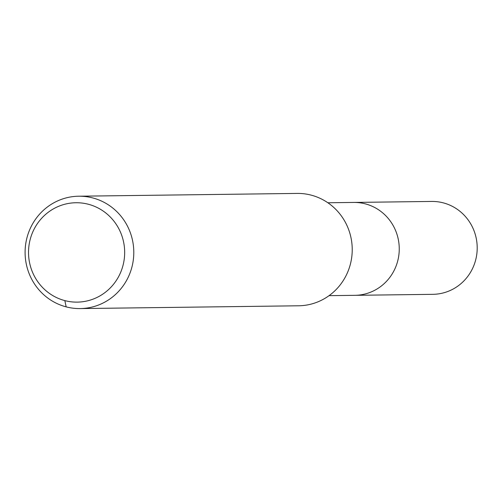 <?xml version="1.0" encoding="UTF-8"?>
<svg xmlns="http://www.w3.org/2000/svg" width="502" height="502" viewBox="0 0 502 502"><rect width="100%" height="100%" fill="white"/><g stroke="black" fill="none" stroke-linecap="round" stroke-linejoin="round"><path stroke-width="0.75" d="M327.862 202.764L353.728 202.438A46.448 44.929 89.3 0 1 365.299 203.85A46.448 44.929 89.3 0 1 398.946 254.332A46.448 44.929 89.3 0 1 354.914 295.327L432.868 294.329A46.448 44.929 89.3 0 0 476.9 253.334A46.448 44.929 89.3 0 0 443.253 202.852A46.448 44.929 89.3 0 0 431.682 201.44L353.728 202.438A46.448 44.929 89.3 0 1 365.299 203.85A46.448 44.929 89.3 0 1 398.946 254.332A46.448 44.929 89.3 0 1 354.914 295.327L329.055 295.659M88.339 204.251A49.698 48.073 89.3 0 1 111.093 287.075A49.698 48.073 89.3 0 1 30.352 265.972A49.698 48.073 89.3 0 1 88.339 204.251M92.726 197.926A56.186 54.348 89.3 0 1 133.425 258.994A56.186 54.348 89.3 0 1 80.163 308.579A56.186 54.348 89.3 0 1 25.1 253.09A56.186 54.348 89.3 0 1 78.726 196.213A56.186 54.348 89.3 0 1 92.726 197.926M78.726 196.213L297.159 193.421A56.186 54.348 89.3 0 1 311.158 195.127A56.186 54.348 89.3 0 1 351.858 256.196A56.186 54.348 89.3 0 1 298.596 305.787L80.163 308.579M66.164 306.873L64.846 300.616"/></g></svg>
